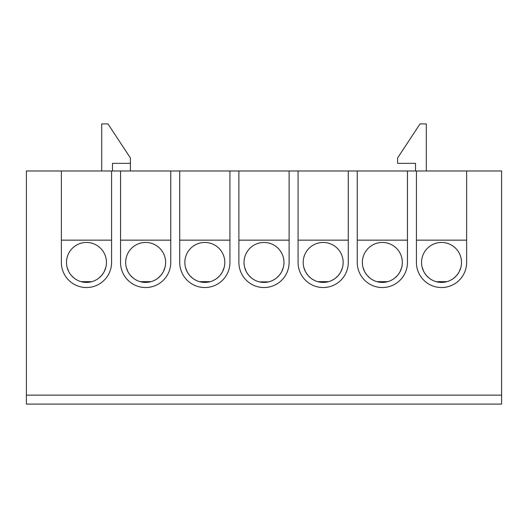<?xml version="1.0" encoding="UTF-8"?>
<svg xmlns="http://www.w3.org/2000/svg" width="528" height="528" viewBox="0 0 528 528"><rect width="100%" height="100%" fill="white"/><g stroke="black" fill="none" stroke-linecap="round" stroke-linejoin="round"><path stroke-width="0.79" d="M501.6 395.129L501.6 404.092L26.4 404.092L26.4 170.98L61.367 170.98L61.367 262.429A25.106 25.106 0 0 0 86.473 287.536A25.106 25.106 0 0 0 111.58 262.429L111.58 170.98L120.542 170.98L120.542 262.429A25.106 25.106 0 0 0 145.649 287.536A25.106 25.106 0 0 0 170.755 262.429L170.755 170.98L179.718 170.98L179.718 262.429A25.106 25.106 0 0 0 204.824 287.536A25.106 25.106 0 0 0 229.931 262.429L229.931 170.98L238.894 170.98L238.894 262.429A25.106 25.106 0 0 0 264 287.536A25.106 25.106 0 0 0 289.106 262.429L289.106 170.98L298.069 170.98L298.069 262.429A25.106 25.106 0 0 0 323.176 287.536A25.106 25.106 0 0 0 348.282 262.429L348.282 170.98L357.245 170.98L357.245 262.429A25.106 25.106 0 0 0 382.351 287.536A25.106 25.106 0 0 0 407.458 262.429L407.458 170.98L416.42 170.98L416.42 262.429A25.106 25.106 0 0 0 441.527 287.536A25.106 25.106 0 0 0 466.633 262.429L466.633 170.98L501.6 170.98L501.6 395.129L26.4 395.129M111.58 170.98L61.367 170.98M466.633 170.98L416.42 170.98M407.458 170.98L357.245 170.98M348.282 170.98L298.069 170.98M289.106 170.98L238.894 170.98M229.931 170.98L179.718 170.98M170.755 170.98L120.542 170.98M426.287 170.98L426.287 123.908L420.011 123.908L397.597 157.978L397.597 163.357L415.523 163.357L415.523 170.98M101.713 170.98L101.713 123.908L107.989 123.908L130.403 157.978L130.403 163.357L112.477 163.357L112.477 170.98M130.403 170.98L130.403 163.357M111.58 240.154L61.367 240.154M289.106 240.154L238.894 240.154M348.282 240.154L298.069 240.154M407.458 240.154L357.245 240.154M466.633 240.154L416.42 240.154M170.755 240.154L120.542 240.154M229.931 240.154L179.718 240.154M421.549 262.429A19.978 19.978 0 0 0 441.527 282.407A19.978 19.978 0 0 0 461.505 262.429A19.978 19.978 0 0 0 441.527 242.451A19.978 19.978 0 0 0 421.549 262.429M362.373 262.429A19.978 19.978 0 0 0 382.351 282.407A19.978 19.978 0 0 0 402.329 262.429A19.978 19.978 0 0 0 382.351 242.451A19.978 19.978 0 0 0 362.373 262.429M303.197 262.429A19.978 19.978 0 0 0 323.176 282.407A19.978 19.978 0 0 0 343.154 262.429A19.978 19.978 0 0 0 323.176 242.451A19.978 19.978 0 0 0 303.197 262.429M244.022 262.429A19.978 19.978 0 0 0 264 282.407A19.978 19.978 0 0 0 283.978 262.429A19.978 19.978 0 0 0 264 242.451A19.978 19.978 0 0 0 244.022 262.429M184.846 262.429A19.978 19.978 0 0 0 204.824 282.407A19.978 19.978 0 0 0 224.803 262.429A19.978 19.978 0 0 0 204.824 242.451A19.978 19.978 0 0 0 184.846 262.429M125.671 262.429A19.978 19.978 0 0 0 145.649 282.407A19.978 19.978 0 0 0 165.627 262.429A19.978 19.978 0 0 0 145.649 242.451A19.978 19.978 0 0 0 125.671 262.429M66.495 262.429A19.978 19.978 0 0 0 86.473 282.407A19.978 19.978 0 0 0 106.451 262.429A19.978 19.978 0 0 0 86.473 242.451A19.978 19.978 0 0 0 66.495 262.429M105.805 267.452L104.188 271.656M103.759 272.441L101.752 275.299M101.64 275.431L98.736 278.197M97.33 279.2L95.403 280.302M91.879 281.662L88.255 282.328M84.737 282.335L81.121 281.675M77.59 280.322L76.369 279.668M74.25 278.23L71.379 275.517M68.779 271.702L67.148 267.485M67.142 267.458L68.759 271.669M71.326 275.458L74.217 278.21M75.742 279.279L77.55 280.302M81.074 281.668L91.826 281.675M95.357 280.322L96.716 279.583M98.696 278.23L101.548 275.537M101.713 275.345L103.792 272.382M104.168 271.702L105.798 267.485M164.987 267.452L163.37 271.656M162.934 272.441L160.928 275.299M160.816 275.431L157.912 278.197M156.506 279.2L154.579 280.302M151.054 281.662L147.431 282.328M143.913 282.335L140.296 281.675M136.765 280.322L135.544 279.668M133.426 278.23L130.555 275.517M127.954 271.702L126.324 267.485M126.317 267.458L127.934 271.669M130.502 275.458L133.393 278.21M134.917 279.279L136.726 280.302M140.25 281.668L151.008 281.675M154.532 280.322L155.892 279.583M157.872 278.23L160.723 275.537M160.895 275.345L162.967 272.382M163.343 271.702L164.974 267.485M224.162 267.452L222.545 271.656M222.11 272.441L220.103 275.299M219.991 275.431L217.087 278.197M215.681 279.2L213.754 280.302M210.23 281.662L206.606 282.328M203.089 282.335L199.472 281.675M195.941 280.322L194.726 279.668M192.601 278.23L189.73 275.517M189.578 275.345L187.519 272.415M187.13 271.702L185.5 267.485M185.493 267.458L187.11 271.669M187.526 272.422L189.552 275.312M189.677 275.458L192.568 278.21M194.093 279.279L195.901 280.302M199.426 281.668L210.184 281.675M213.708 280.322L215.068 279.583M217.048 278.23L219.899 275.537M220.07 275.345L222.143 272.382M222.519 271.702L224.149 267.485M283.338 267.452L281.721 271.656M281.285 272.441L279.279 275.299M279.167 275.431L276.263 278.197M274.857 279.2L272.93 280.302M269.405 281.662L265.782 282.328M262.264 282.335L258.647 281.675M255.116 280.322L253.902 279.668M251.777 278.23L248.906 275.517M248.761 275.345L246.695 272.415L248.728 275.312M246.305 271.702L244.675 267.485M244.669 267.458L246.286 271.669M248.853 275.458L251.744 278.21M253.268 279.279L255.077 280.302M258.601 281.668L259.433 281.879M268.567 281.879L269.359 281.675M272.884 280.322L274.243 279.583M276.223 278.23L279.074 275.537M279.246 275.345L281.318 272.382M281.695 271.702L283.325 267.485M342.514 267.452L340.897 271.656M340.468 272.441L338.455 275.299M338.342 275.431L335.438 278.197M334.033 279.2L332.105 280.302M328.581 281.662L324.958 282.328M321.44 282.335L317.823 281.675M314.292 280.322L313.078 279.668M310.952 278.23L308.081 275.517M307.936 275.345L305.87 272.415L307.903 275.312M305.481 271.702L303.851 267.485M303.844 267.458L305.461 271.669M308.029 275.458L310.919 278.21M312.444 279.279L314.252 280.302M317.777 281.668L328.535 281.675M332.059 280.322L333.419 279.583M335.399 278.23L338.25 275.537M338.422 275.345L340.494 272.382M340.87 271.702L342.5 267.485M401.689 267.452L400.072 271.656M399.643 272.441L397.63 275.299M397.518 275.431L394.614 278.197M393.208 279.2L391.281 280.302M387.757 281.662L384.133 282.328M380.615 282.335L376.999 281.675M373.468 280.322L372.253 279.668M370.128 278.23L367.257 275.517M367.112 275.345L365.046 272.415L367.079 275.312M364.657 271.702L363.026 267.485M363.02 267.458L364.637 271.669M367.204 275.458L370.095 278.21M371.62 279.279L373.428 280.302M376.952 281.668L387.71 281.675M391.235 280.322L392.594 279.583M394.574 278.23L397.426 275.537M397.597 275.345L399.67 272.382M400.046 271.702L401.676 267.485M460.865 267.452L459.248 271.656M458.819 272.441L456.806 275.299M456.694 275.431L453.79 278.197M452.384 279.2L450.457 280.302M446.932 281.662L443.309 282.328M439.791 282.335L436.174 281.675M432.643 280.322L431.429 279.668M429.304 278.23L426.433 275.517M426.287 275.345L424.222 272.415L426.254 275.312M423.832 271.702L422.202 267.485M422.195 267.458L423.812 271.669M426.38 275.458L429.271 278.21M430.795 279.279L432.604 280.302M436.135 281.668L446.886 281.675M450.417 280.322L451.77 279.583M453.75 278.23L456.601 275.537M456.773 275.345L458.845 272.382M459.221 271.702L460.852 267.485M268.574 281.879L259.426 281.879"/></g></svg>

